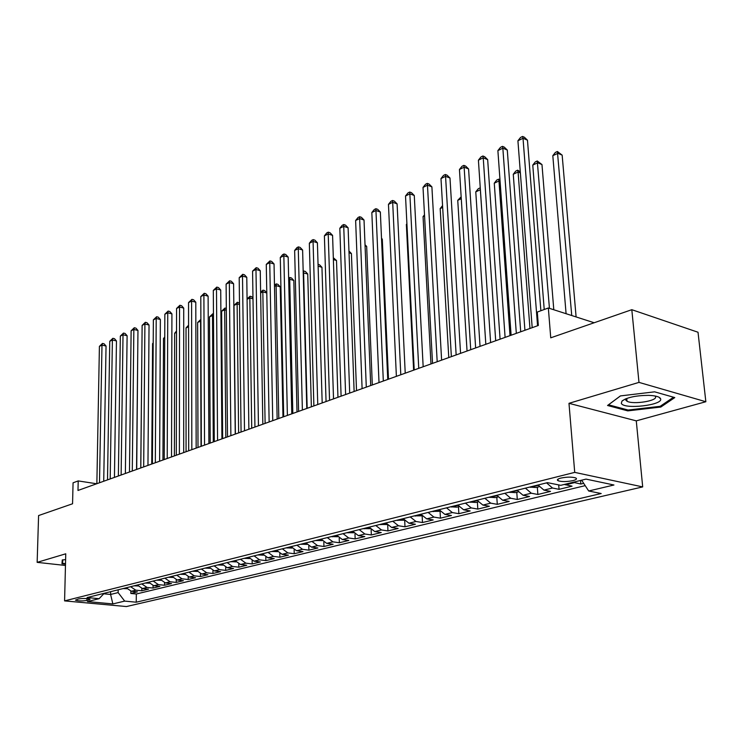 <?xml version="1.0" encoding="UTF-8"?>
<svg xmlns="http://www.w3.org/2000/svg" width="743" height="743" viewBox="0 0 743 743"><rect width="100%" height="100%" fill="white"/><g stroke="black" fill="none" stroke-linecap="round" stroke-linejoin="round"><path stroke-width="1.11" d="M560.807 478.093C557.454 479.012 556.563 479.904 558.132 480.767C561.894 481.882 566.835 481.826 572.964 480.619C576.382 479.699 577.292 478.798 575.686 477.925C571.878 476.811 566.918 476.876 560.807 478.093M705.85 401.731L698.021 332.242L631.81 309.692L638.98 382.385L568.98 403.319L574.72 472.381L642.695 486.906L636.277 420.863L705.85 401.731L638.98 382.385M574.72 472.381L64.585 600.892L126.431 606.548L642.695 486.906M64.585 600.892L65.755 553.804L37.15 562.358L65.468 565.469M37.15 562.358L38.59 515.558L72.563 503.773L73.065 482.811L78.201 480.916L77.987 490.464L538.341 325.471L537.3 312.051L548.343 307.992L550.739 337.824L631.81 309.692M126.199 587.797L131.353 591.252L137.399 591.865L130.824 593.462L130.852 591.187M130.601 586.701L135.765 590.174L141.82 590.787L141.848 588.437M141.82 590.787L148.535 589.153L142.461 588.53L137.279 585.038M148.6 582.206L153.81 585.753L159.912 586.385L153.058 588.057L153.067 585.623M160.154 579.326L165.401 582.911L171.522 583.561L164.528 585.261L164.537 582.753M171.967 576.373L177.243 580.004L183.391 580.673L176.24 582.41L176.249 579.809M184.041 573.364L189.344 577.042L195.52 577.729L188.211 579.503L188.211 576.8M195.205 570.578L196.384 570.308L201.706 574.005L207.919 574.71L200.443 576.531L200.434 573.717M208.997 567.132L214.356 570.912L220.587 571.627L212.953 573.485L212.935 570.559M221.897 563.909L227.293 567.736L233.543 568.479L225.733 570.383L225.705 567.327M235.094 560.621L240.518 564.494L246.797 565.256L238.809 567.197L238.772 564.002M248.599 557.25L254.05 561.179L260.356 561.959L252.183 563.946L252.137 560.603M262.418 553.795L267.907 557.779L274.232 558.587L265.873 560.621L265.808 557.111M276.572 550.266L282.089 554.306L288.442 555.132L279.879 557.213L279.805 553.526M291.07 546.644L296.615 550.749L302.986 551.594L294.219 553.73L294.126 549.839M305.912 542.938L311.484 547.099L317.883 547.972L308.902 550.154L308.791 546.049M321.125 539.149L326.734 543.365L333.143 544.257L323.939 546.495L323.818 542.149M336.718 535.257L342.356 539.529L348.783 540.458L339.356 542.752L339.207 538.136M352.702 531.264L358.367 535.61L364.822 536.557L355.154 538.907L354.978 533.994M369.095 527.168L374.788 531.579L381.261 532.564L371.342 534.969L371.138 529.722M385.914 522.97L391.645 527.446L398.127 528.459L387.957 530.929L387.716 525.31M403.18 518.66L408.938 523.211L415.43 524.252L404.991 526.787L404.712 520.75M420.909 514.24L426.686 518.865L433.197 519.933L422.479 522.533L422.154 516.023M439.104 509.698L444.918 514.388L451.438 515.493L440.432 518.168L440.07 511.333M457.809 505.026L463.641 509.8L470.17 510.943L458.868 513.692L458.468 506.763M477.025 500.234L482.885 505.082L489.423 506.262L477.814 509.085L477.377 502.073M496.788 495.302L502.667 500.234L509.215 501.441L497.281 504.348L496.807 497.243M517.109 490.222L523.016 495.247L529.564 496.5L517.286 499.482L516.784 492.284M538.025 485.003L543.95 490.111L550.507 491.402L537.867 494.476L537.328 487.185M564.318 484.445L572.054 486.163L559.052 489.331L558.699 484.919M86.894 600.483L90.089 599.257C87.302 598.347 83.467 598.236 78.582 598.914L75.424 600.14C78.191 601.05 82.018 601.161 86.894 600.483L86.931 598.57M110.651 591.679L110.605 594.456L118.137 592.598L124.694 601.106L136.238 602.202L601.198 493.528L588.688 490.993L613.95 485.003L586.023 479.114L560.733 485.328L547.48 482.644L87.089 597.558L99.107 598.691L104.261 593.276M124.694 601.106L112.862 603.92L87.414 601.57L99.107 598.691M130.824 593.462L136.322 594.001L585.205 485.643M573.113 482.291L580.85 484.027L583.701 483.331M559.052 489.331L552.495 488.021L546.56 482.876M537.867 494.476L531.319 493.213L525.403 488.151M517.286 499.482L510.738 498.256L504.85 493.287M497.281 504.348L490.733 503.16L484.863 498.274M477.814 509.085L471.276 507.933L465.434 503.122M458.868 513.692L452.348 512.568L446.524 507.84M440.432 518.168L433.921 517.091L428.126 512.438M422.479 522.533L415.978 521.484L410.22 516.905M404.991 526.787L398.508 525.765L392.768 521.261M387.957 530.929L381.484 529.945L375.772 525.505M371.342 534.969L364.887 534.013L359.213 529.638M355.154 538.907L348.708 537.978L343.062 533.669M339.356 542.752L332.929 541.842L327.31 537.598M323.939 546.495L317.54 545.613L311.949 541.433M308.902 550.154L302.522 549.3L296.959 545.176M294.219 553.73L287.857 552.894L282.331 548.826M279.879 557.213L273.535 556.405L268.047 552.393M265.873 560.621L259.558 559.832L254.087 555.875M252.183 563.946L245.896 563.175L240.463 559.284M238.809 567.197L232.54 566.454L227.135 562.609M225.733 570.383L219.491 569.649L214.123 565.85M212.953 573.485L206.73 572.779L201.39 569.036M200.443 576.531L194.257 575.834L188.945 572.138M188.211 579.503L182.044 578.825L176.769 575.175M176.24 582.41L170.101 581.76L164.853 578.156M164.528 585.261L158.417 584.62L153.188 581.063M153.058 588.057L146.975 587.425L141.774 583.914M118.174 589.803L118.137 592.598M594.159 322.75L548.343 307.992M96.674 483.767L78.201 480.916M103.769 593.796L110.605 594.456L112.862 603.92M136.322 594.001L136.238 602.202M580.85 484.027L580.543 480.461M588.688 490.993L581.648 480.192M65.607 559.628L62.273 559.943L61.966 563.77L65.495 564.16M568.98 403.319L636.277 420.863M654.639 391.83L620.405 395.917L607.542 405.492L627.779 410.879L660.815 407.053L674.783 397.579L654.639 391.83M659.858 397.793L659.923 398.434M660.694 405.947L660.815 407.053M627.686 409.922L627.779 410.879M103.723 481.241L106.045 346.034L101.986 345.105L99.497 482.755M99.413 346.368L102.469 343.424L101.986 345.105L99.413 346.368L96.859 483.702M102.469 343.424L104.094 343.795L106.045 346.034M126.849 588.707L123.273 588.53M136.721 469.418L137.734 353.241M125.483 587.982L126.542 587.769M65.514 563.668L62.551 563.333L62.839 559.888M62.644 559.906L62.551 563.333M621.324 403.3C623.572 409.802 663.917 405.13 660.546 398.685C659.505 396.743 655.521 395.638 648.602 395.36C636.017 395.471 627.148 397.356 622.002 401.025L621.324 403.3M626.108 398.685L625.81 400.171L627.036 401.239C633.073 404.805 657.908 400.858 655.484 396.66L654.936 395.973M673.539 397.226L660.146 406.328L628.123 410.043L608.517 404.805L620.479 395.908M114.441 477.405L116.465 340.935L112.388 339.997L110.196 478.919M109.769 341.278L112.862 338.306L112.388 339.997L109.769 341.278L107.503 479.885M112.862 338.306L114.496 338.687L116.465 340.935M125.372 473.486L127.109 335.743L123.013 334.777L121.128 475.009M120.338 336.096L123.468 333.078L123.013 334.777L120.338 336.096L118.369 475.994M123.468 333.078L125.103 333.468L127.109 335.743M136.545 469.474L137.966 330.44L133.851 329.455L132.282 471.006M131.121 330.793L134.288 327.747L133.851 329.455L131.121 330.793L129.468 472.019M134.288 327.747L135.932 328.146L137.966 330.44M147.959 465.387L149.046 325.025L144.913 324.013L143.678 466.92M142.127 325.388L145.34 322.304L144.913 324.013L142.127 325.388L140.808 467.951M145.34 322.304L146.993 322.713L149.046 325.025M137.957 585.976L134.242 585.79M136.498 585.233L137.381 585.196M141.913 348.653L140.761 467.969M149.297 583.181L145.433 582.995M147.736 582.419L148.702 582.373M153.207 343.35L152.575 343.647L151.739 464.031M152.575 343.647L153.207 342.876M160.887 580.339L156.875 580.144M159.225 579.559L160.256 579.484M164.742 337.935L163.497 338.52L162.94 460.019M163.497 338.52L164.751 336.997M172.729 577.422L168.559 577.227M170.964 576.624L172.06 576.522M176.528 332.4L174.642 333.282L174.382 455.914M174.642 333.282L176.537 330.988M159.615 461.208L160.367 319.499L156.216 318.468L155.324 462.75M153.364 319.861L156.624 316.75L156.216 318.468L153.364 319.861L152.389 463.799M156.624 316.75L158.278 317.159L160.367 319.499M184.821 574.45L180.493 574.246M182.954 573.633L184.115 573.485M188.573 326.744L186.029 327.942L186.066 451.725M186.029 327.942L188.573 325.202M171.531 456.945L171.921 313.852L167.751 312.794L167.221 458.487M164.844 314.224L168.141 311.066L167.751 312.794L164.844 314.224L164.222 459.564M168.141 311.066L169.803 311.493L171.921 313.852M197.192 571.413L192.697 571.2M201.028 446.367L200.582 321.106L197.638 322.49L198 447.453M200.879 321.18L200.879 319.499M197.638 322.49L200.879 319.406M183.707 452.58L183.725 308.085L179.546 307.008L179.388 454.122M176.574 308.466L179.908 305.271L179.546 307.008L176.574 308.466L176.314 455.227M179.908 305.271L181.58 305.707L183.725 308.085M209.842 568.311L205.17 568.089M207.734 567.448L208.941 567.169M213.287 441.974L212.507 315.506L209.498 316.917L210.195 443.079M213.473 315.756L212.507 315.506L212.795 313.787L213.455 313.955M209.498 316.917L212.795 313.787M196.161 448.113L195.79 302.197L191.592 301.091L191.824 449.664M188.555 302.577L191.935 299.345L191.592 301.091L188.555 302.577L188.685 450.787M191.935 299.345L193.617 299.791L195.79 302.197M222.779 565.135L217.922 564.903M220.55 564.253L221.767 563.965M225.816 437.488L224.683 309.785L221.609 311.224L222.659 438.611M226.346 310.221L224.683 309.785L224.953 308.057L226.327 308.419M221.609 311.224L224.953 308.057M208.894 443.552L208.114 296.169L203.898 295.036L204.548 445.113M200.796 296.568L204.223 293.299L203.898 295.036L200.796 296.568L201.334 446.255M204.223 293.299L205.904 293.745L208.114 296.169M236.014 561.884L230.962 561.652M233.655 560.984L234.899 560.677M238.624 432.89L237.119 303.943L233.989 305.419L235.392 434.051M239.515 304.584L237.119 303.943L237.37 302.215L239.497 303.19M233.989 305.419L237.37 302.215M221.916 438.881L220.717 290.021L216.482 288.86L217.56 440.441M213.306 290.42L216.78 287.104L216.482 288.86L213.306 290.42L214.272 441.621M216.78 287.104L218.479 287.569L220.717 290.021M249.555 558.569L244.308 558.318M247.057 557.631L248.329 557.315M251.719 428.2L249.834 297.971L247.085 299.271M252.991 298.835L249.834 297.971L250.066 296.234L251.691 296.68L252.982 298.082M247.075 298.927L250.066 296.234M235.243 434.107L233.599 283.724L229.346 282.535L230.869 435.667M226.104 284.132L229.624 280.78L229.346 282.535L226.104 284.132L227.516 436.875M229.624 280.78L231.324 281.253L233.599 283.724M263.412 555.17L257.96 554.91M260.774 554.204L262.093 553.906M265.112 423.399L262.827 291.869L260.635 292.909M266.793 292.974L262.827 291.869L263.031 290.132L264.666 290.587L266.793 292.872M260.617 292.101L263.031 290.132M248.877 429.222L246.778 277.288L242.506 276.071L244.503 430.791M239.19 277.706L242.757 274.306L242.506 276.071L239.19 277.706L241.066 432.017M242.757 274.306L244.466 274.799L246.778 277.288M277.585 551.668L271.938 551.417M282.981 416.99L280.222 286.807L276.108 285.637L274.492 286.389M274.817 550.702L276.164 550.387M278.811 418.495L276.108 285.637L276.285 283.882L277.928 284.355L280.222 286.807M274.473 285.108L276.285 283.882M292.083 548.065L286.25 547.851M297.014 411.966L293.819 280.455L289.696 279.257L288.683 279.73M289.203 547.117L290.578 546.783M292.826 413.47L289.696 279.257L289.844 277.501L291.488 277.984L293.819 280.455M288.646 278.058L289.844 277.501M306.933 544.378L300.906 544.192M311.363 406.82L307.723 273.963L303.218 272.904M303.933 543.439L305.336 543.096M307.175 408.325L303.59 272.737L303.711 270.972L305.364 271.464L307.723 273.963M303.172 271.223L303.711 270.972M262.846 424.216L260.254 270.703L255.973 269.458L258.453 425.785M252.574 271.13L256.196 267.684L255.973 269.458L252.574 271.13L254.933 427.049M256.196 267.684L257.905 268.186L260.254 270.703M277.148 419.089L274.046 263.969L269.746 262.688L272.746 420.668M266.273 264.397L269.941 260.914L269.746 262.688L266.273 264.397L269.142 421.959M269.941 260.914L271.659 261.425L274.046 263.969M291.795 413.842L288.163 257.069L283.845 255.768L287.383 415.421M280.287 257.515L282.591 254.682L284.012 253.985L283.845 255.768L280.287 257.515L283.696 416.739M284.012 253.985L285.739 254.505L288.163 257.069M322.156 540.598L315.924 540.44M326.056 401.554L321.951 267.313L318.106 266.152M319.016 539.669L320.456 539.316M318.06 264.341L319.546 264.796L321.951 267.313M306.794 408.464L302.615 250.01L298.277 248.673L302.382 410.043M294.637 250.456L296.968 247.605L298.417 246.89L298.277 248.673L294.637 250.456L298.602 411.399M298.417 246.89L300.153 247.428L302.615 250.01M337.759 536.725L331.313 536.604M341.102 396.168L336.505 260.514L333.375 259.548M334.489 535.814L335.957 535.443M333.319 257.737L336.505 260.514M322.183 402.947L317.41 242.785L313.063 241.41L317.763 404.526M309.339 243.24L311.679 240.351L313.174 239.617L313.063 241.41L309.339 243.24L313.88 405.919M313.174 239.617L314.911 240.165L317.41 242.785M353.752 532.759L347.083 532.666M356.519 390.642L351.411 253.558L349.024 252.806M350.334 531.849L351.838 531.477M348.959 251.013L351.411 253.558M337.954 397.291L332.576 235.382L328.211 233.971L333.523 398.88M324.394 235.847L326.753 232.921L328.285 232.169L328.211 233.971L324.394 235.847L329.548 400.31M328.285 232.169L330.031 232.735L332.576 235.382M370.153 528.682L363.253 528.626M372.308 384.976L366.671 246.435L365.073 245.914M366.596 527.799L368.138 527.409M365.027 244.744L366.671 246.435M354.123 391.496L348.105 227.795L343.73 226.346L349.693 393.084M339.82 228.268L342.207 225.315L343.768 224.544L343.73 226.346L339.82 228.268L345.616 394.552M343.768 224.544L345.514 225.129L348.105 227.795M386.982 524.512L379.849 524.484M388.496 379.181L382.292 239.135L381.54 238.884M383.267 523.629L384.855 523.239M381.512 238.336L382.292 239.135M370.711 385.552L364.024 220.021L359.64 218.526L366.29 387.14M355.628 220.504L358.033 217.513L359.64 216.724L359.64 218.526L355.628 220.504L362.101 388.635M359.64 216.724L361.395 217.318L364.024 220.021M404.257 520.221L396.864 520.239M400.384 519.366L402 518.958M387.744 379.45L380.351 212.043L375.949 210.51L383.314 381.038M371.834 212.535L374.268 209.517L375.912 208.709L375.949 210.51L371.834 212.535L379.014 382.58M375.912 208.709L377.667 209.322L380.351 212.043M421.987 515.818L414.334 515.874M417.947 514.983L419.609 514.565M406.932 224.2L406.356 224.47L413.619 370.172M406.356 224.47L406.904 223.782M405.223 373.181L397.096 203.87L392.685 202.291L400.793 374.769M388.459 204.371L390.911 201.316L392.601 200.48L392.685 202.291L388.459 204.371L396.381 376.357M392.601 200.48L394.366 201.112L397.096 203.87M440.2 511.295L432.277 511.398M435.974 510.478L437.692 510.051M424.559 215.925L423.055 216.631L430.968 363.959M423.055 216.631L424.504 214.811M423.166 366.754L414.269 195.474L409.848 193.858L418.746 368.333M405.52 195.994L407.991 192.901L409.727 192.047L409.848 193.858L405.52 195.994L414.213 369.958M409.727 192.047L411.492 192.697L414.269 195.474M441.611 360.141L431.897 186.864L427.466 185.202L437.19 361.73M423.018 187.394L425.516 184.264L427.299 183.391L427.466 185.202L423.018 187.394L432.537 363.392M427.299 183.391L429.064 184.06L431.897 186.864M460.567 353.352L449.989 178.032L445.559 176.323L456.146 354.931M440.989 178.561L443.515 175.404L445.336 174.503L445.559 176.323L440.989 178.561L451.363 356.649M445.336 174.503L447.11 175.19L449.989 178.032M458.905 506.652L456.834 507.172L450.695 506.8M454.502 505.853L456.258 505.416M442.67 207.418L440.181 208.588L448.772 357.578M440.181 208.588L442.568 205.588M478.13 501.878L475.817 502.454L469.622 502.082M473.532 501.098L475.344 500.652M461.273 198.687L457.744 200.341L467.05 351.021M457.744 200.341L461.152 196.811M497.903 496.974L495.34 497.615L489.08 497.225M493.101 496.222L494.959 495.757M500.085 339.189L487.668 159.624L483.229 157.813L478.408 160.182L490.621 342.579L480.35 189.725L475.771 191.87L485.82 344.297M480.387 189.734L480.266 187.998M475.771 191.87L478.223 188.778L480.052 187.914M480.043 346.368L468.582 168.949L464.134 167.194L475.641 347.947M459.443 169.497L461.988 166.302L463.864 165.373L464.134 167.194L459.443 169.497L470.718 349.712M463.864 165.373L465.647 166.079L468.582 168.949M518.233 491.931L515.401 492.628L509.085 492.228M513.227 491.197L515.131 490.714M510.004 335.632L498.971 180.976L494.271 183.187L505.101 337.387M500.095 181.422L498.971 180.976L498.618 179.165L499.974 179.704M494.271 183.187L496.742 180.057L498.618 179.165M478.408 160.182L480.972 156.949L482.904 155.993L483.229 157.813L495.692 340.758M482.904 155.993L484.677 156.717L487.668 159.624M539.158 486.73L536.047 487.51L529.666 487.092M533.92 486.033L535.889 485.541M529.954 328.48L518.085 172.004L513.264 174.271L524.92 330.282M520.379 172.933L518.085 172.004L517.685 170.184L520.286 171.754M513.264 174.271L515.753 171.094L517.685 170.184M520.704 331.796L507.293 150.04L502.844 148.173L516.32 333.366M497.884 150.606L500.485 147.337L502.463 146.362L502.844 148.173L497.884 150.606L511.11 335.232M502.463 146.362L504.246 147.105L507.293 150.04M553.795 309.747L541.972 164.556L537.728 162.782L532.768 165.104L544.22 309.506M549.439 308.345L537.263 160.962L541.972 164.556M532.768 165.104L535.285 161.9L537.263 160.962M540.867 310.741L527.474 140.186L523.016 138.263L537.56 325.759M517.917 140.771L520.546 137.455L522.58 136.452L523.016 138.263L517.917 140.771L532.192 327.682M522.58 136.452L524.363 137.214L527.474 140.186M576.104 316.936L562.154 155.129L557.909 153.299L552.811 155.696L566.092 313.713M571.739 315.534L557.389 151.488L562.154 155.129M552.811 155.696L555.355 152.445L557.389 151.488M135.765 590.174L131.353 591.252M574.302 482.671L565.507 484.835M552.495 488.021L543.95 490.111M531.319 493.213L523.016 495.247M510.738 498.256L502.667 500.234M490.733 503.16L482.885 505.082M471.276 507.933L463.641 509.8M452.348 512.568L444.918 514.388M433.921 517.091L426.686 518.865M415.978 521.484L408.938 523.211M398.508 525.765L391.645 527.446M381.484 529.945L374.788 531.579M364.887 534.013L358.367 535.61M348.708 537.978L342.356 539.529M332.929 541.842L326.734 543.365M317.54 545.613L311.484 547.099M302.522 549.3L296.615 550.749M287.857 552.894L282.089 554.306M273.535 556.405L267.907 557.779M259.558 559.832L254.05 561.179M245.896 563.175L240.518 564.494M232.54 566.454L227.293 567.736M219.491 569.649L214.356 570.912M206.73 572.779L201.706 574.005M194.257 575.834L189.344 577.042M182.044 578.825L177.243 580.004M170.101 581.76L165.401 582.911M158.417 584.62L153.81 585.753M146.975 587.425L142.461 588.53M89.244 598.904L89.225 599.907M123.997 588.66L126.375 588.066M134.975 585.93L137.455 585.308M146.176 583.134L148.776 582.484M157.618 580.283L160.339 579.605M169.302 577.367L172.153 576.661M181.246 574.395L184.218 573.652M193.449 571.348L196.561 570.568M205.922 568.237L209.182 567.429M218.683 565.061L222.083 564.206M231.732 561.801L235.28 560.919M245.079 558.476L248.794 557.547M258.74 555.067L262.613 554.102M272.718 551.585L276.767 550.572M287.03 548.018L291.265 546.959M301.695 544.359L306.107 543.263M316.713 540.616L321.32 539.464M332.102 536.78L336.913 535.582M347.882 532.852L352.906 531.598M364.061 528.812L369.299 527.502M380.648 524.679L386.128 523.313M397.672 520.434L403.393 519.004M415.142 516.079L421.114 514.593M433.085 511.602L439.317 510.051M451.512 507.014L458.022 505.389M470.44 502.287L477.238 500.596M489.906 497.438L497.002 495.674M509.912 492.451L517.332 490.603M530.493 487.324L538.248 485.383M558.002 479.142L558.132 480.767M626.767 398.434L627.036 401.239M625.532 398.917L622.002 401.025"/></g></svg>
